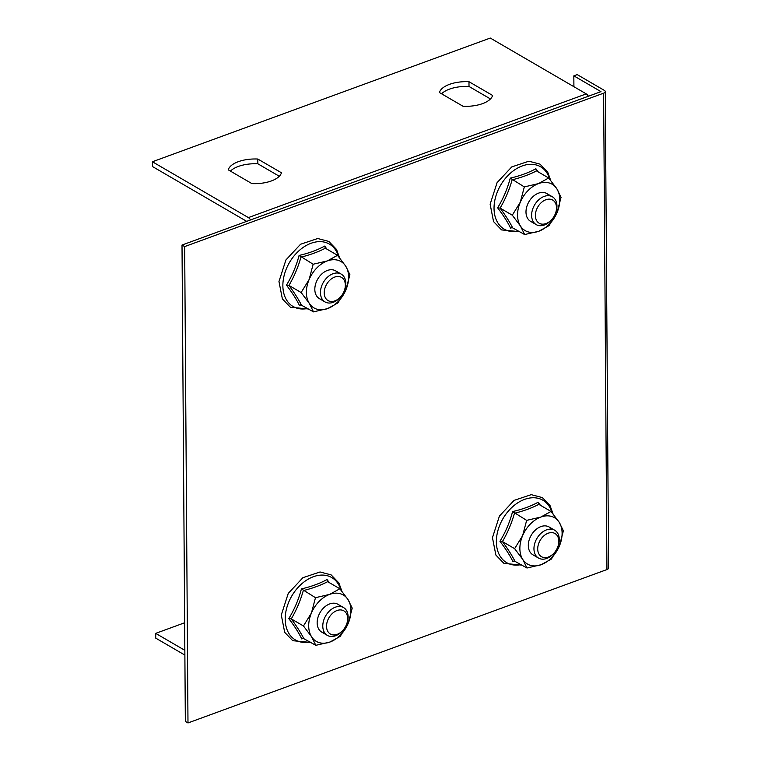 <?xml version="1.0" encoding="UTF-8"?>
<svg xmlns="http://www.w3.org/2000/svg" width="761" height="761" viewBox="0 0 761 761"><rect width="100%" height="100%" fill="white"/><g stroke="black" fill="none" stroke-linecap="round" stroke-linejoin="round"><path stroke-width="1.14" d="M573.832 75.853L577.209 74.616L604.348 90.397A4.29 1.979 -0.4 0 1 605.261 91.605A4.29 1.979 -0.4 0 1 603.616 93.175L184.666 246.583L182.012 245.042L600.971 91.634L573.832 75.853L573.908 86.706M184.666 246.583L187.986 722.95L606.945 569.551A4.29 1.979 -0.4 0 0 608.591 567.982L605.261 91.605M182.012 245.042L185.342 721.409L187.986 722.95M246.697 221.356L152.447 166.526L152.409 161.76L248.39 217.598A5.365 2.93 69.9 0 1 250.531 219.958M152.409 161.76L490.274 38.05L586.255 93.888A5.365 2.93 69.9 0 1 588.396 96.247M463.049 106.283A26.825 12.347 -0.4 0 0 492.614 95.458L468.976 81.703A26.825 12.347 -0.4 0 0 439.411 92.528L463.049 106.283M251.881 183.601A26.825 12.347 -0.4 0 0 281.446 172.776L257.808 159.03A26.825 12.347 -0.4 0 0 228.252 169.846L251.881 183.601M490.455 98.949L469.014 86.469A26.825 12.347 -0.4 0 0 441.599 93.803M279.287 176.267L257.846 163.786A26.825 12.347 -0.4 0 0 230.44 171.12M257.846 163.786L257.808 159.03M469.014 86.469L468.976 81.703M184.847 650.322L155.701 633.371L184.647 622.764M184.875 655.088L155.739 638.127L155.701 633.371M334.697 277.071A13.413 9.398 120.2 0 0 324.852 296.59A13.413 9.398 120.2 0 0 341.47 295.82A13.413 9.398 120.2 0 0 344.039 291.415A13.413 9.398 120.2 0 0 334.697 277.071M341.47 295.82L341.156 296.229A16.095 11.282 -59.8 0 1 325.023 301.927A16.095 11.282 -59.8 0 1 321.19 287.468A16.095 11.282 -59.8 0 1 333.023 273.722A16.095 11.282 -59.8 0 1 341.213 274.103A16.095 11.282 -59.8 0 1 344.229 290.94L344.039 291.415M545.865 199.753A13.413 9.398 120.2 0 0 536.02 219.273A13.413 9.398 120.2 0 0 552.638 218.502A13.413 9.398 120.2 0 0 555.207 214.098A13.413 9.398 120.2 0 0 545.865 199.753M552.638 218.502L552.324 218.911A16.095 11.282 -59.8 0 1 536.191 224.609A16.095 11.282 -59.8 0 1 532.358 210.15A16.095 11.282 -59.8 0 1 544.191 196.405A16.095 11.282 -59.8 0 1 552.381 196.785A16.095 11.282 -59.8 0 1 555.397 213.613L555.207 214.098M327.325 260.928A26.825 18.797 -59.8 0 1 345.703 266.141A26.825 18.797 -59.8 0 1 345.865 289.96L337.865 302.945L327.658 308.566A26.825 18.797 -59.8 0 1 309.289 303.344A26.825 18.797 -59.8 0 1 309.128 279.534A26.825 18.797 -59.8 0 1 327.325 260.928L337.532 255.306L345.703 266.141L349.898 274.664L345.865 289.96A26.825 18.797 120.2 0 1 327.658 308.566L313.484 311.867L309.289 303.344L301.128 292.519L309.128 279.534L313.151 264.238L327.325 260.928M338.055 273.056A16.095 11.282 120.2 0 0 317.746 279.068A16.095 11.282 120.2 0 0 322.559 299.701M325.023 247.915L325.347 248.21C318.374 251.862 310.241 254.84 300.956 257.142C298.103 267.244 294.098 276.671 288.933 285.423C294.212 292.547 298.331 298.997 301.289 304.781L299.444 305.484C296.505 299.396 292.176 292.614 286.459 285.156C292.062 276.034 296.267 266.131 299.092 255.439C308.947 253.175 317.48 250.046 324.709 246.06L325.347 248.21L337.532 255.306M300.547 304.695L313.484 311.867M286.459 285.156L288.933 285.423L301.128 292.519M299.092 255.439L313.151 264.238M324.709 246.06L326.916 249.123M337.018 610.531A13.413 9.398 120.2 0 0 327.173 630.051A13.413 9.398 120.2 0 0 343.801 629.28A13.413 9.398 120.2 0 0 346.36 624.876A13.413 9.398 120.2 0 0 337.018 610.531M343.801 629.28L343.477 629.689A16.095 11.282 -59.8 0 1 327.354 635.387A16.095 11.282 -59.8 0 1 323.52 620.928A16.095 11.282 -59.8 0 1 335.354 607.183A16.095 11.282 -59.8 0 1 343.544 607.563A16.095 11.282 -59.8 0 1 346.559 624.391L346.36 624.876M548.186 533.214A13.413 9.398 120.2 0 0 538.341 552.724A13.413 9.398 120.2 0 0 554.969 551.963A13.413 9.398 120.2 0 0 557.528 547.549A13.413 9.398 120.2 0 0 548.186 533.214M554.969 551.963L554.645 552.372A16.095 11.282 -59.8 0 1 538.522 558.07A16.095 11.282 -59.8 0 1 534.688 543.611A16.095 11.282 -59.8 0 1 546.522 529.865A16.095 11.282 -59.8 0 1 554.712 530.246A16.095 11.282 -59.8 0 1 557.727 547.073L557.528 547.549M329.656 594.379A26.825 18.797 -59.8 0 1 348.024 599.592A26.825 18.797 -59.8 0 1 348.196 623.411L340.196 636.405L329.989 642.018A26.825 18.797 -59.8 0 1 311.62 636.805A26.825 18.797 -59.8 0 1 311.449 612.986A26.825 18.797 -59.8 0 1 329.656 594.379L339.863 588.767L348.024 599.592L352.219 608.115L348.196 623.411A26.825 18.797 120.2 0 1 329.989 642.018L315.815 645.328L311.62 636.805L303.458 625.97L311.449 612.986L315.482 597.689L329.656 594.379M340.386 606.517A16.095 11.282 120.2 0 0 320.077 612.529A16.095 11.282 120.2 0 0 324.89 633.162M327.354 581.375L327.668 581.67C320.695 585.323 312.571 588.291 303.287 590.603C300.433 600.695 296.429 610.122 291.263 618.883C296.533 626.008 300.652 632.458 303.62 638.232L301.765 638.945C298.835 632.857 294.507 626.075 288.78 618.607C294.383 609.494 298.597 599.592 301.423 588.9C311.268 586.636 319.81 583.506 327.04 579.511L327.668 581.67L339.863 588.767M302.868 638.146L315.815 645.328M288.78 618.607L291.263 618.883L303.458 625.97M301.423 588.9L315.482 597.689M327.04 579.511L329.237 582.584M538.493 183.601A26.825 18.797 -59.8 0 1 556.871 188.823A26.825 18.797 -59.8 0 1 557.033 212.633L549.033 225.627L538.826 231.239A26.825 18.797 -59.8 0 1 520.457 226.027A26.825 18.797 -59.8 0 1 520.296 202.207A26.825 18.797 -59.8 0 1 538.493 183.601L548.7 177.988L556.871 188.823L561.057 197.337L557.033 212.633A26.825 18.797 120.2 0 1 538.826 231.239L524.652 234.55L520.457 226.027L512.296 215.192L520.296 202.207L524.319 186.911L538.493 183.601M549.223 195.739A16.095 11.282 120.2 0 0 528.914 201.751A16.095 11.282 120.2 0 0 533.727 222.383M536.191 170.597L536.505 170.892C529.542 174.545 521.409 177.513 512.124 179.824C509.271 189.917 505.266 199.344 500.101 208.105C505.38 215.23 509.499 221.679 512.457 227.453L510.612 228.167C507.673 222.079 503.344 215.296 497.627 207.829C503.23 198.716 507.435 188.814 510.26 178.122C520.105 175.858 528.648 172.728 535.877 168.733L536.505 170.892L548.7 177.988M511.715 227.368L524.652 234.55M497.627 207.829L500.101 208.105L512.296 215.192M510.26 178.122L524.319 186.911M535.877 168.733L538.084 171.805M540.824 517.061A26.825 18.797 -59.8 0 1 559.192 522.274A26.825 18.797 -59.8 0 1 559.364 546.094L551.364 559.078L541.157 564.7A26.825 18.797 -59.8 0 1 522.788 559.487A26.825 18.797 -59.8 0 1 522.617 535.668A26.825 18.797 -59.8 0 1 540.824 517.061L551.031 511.449L559.192 522.274L563.387 530.798L559.364 546.094A26.825 18.797 120.2 0 1 541.157 564.7L526.983 568.01L522.788 559.487L514.626 548.652L522.617 535.668L526.65 520.372L540.824 517.061M551.554 529.199A16.095 11.282 120.2 0 0 531.245 535.211A16.095 11.282 120.2 0 0 536.058 555.844M538.522 504.058L538.836 504.353C531.863 507.996 523.739 510.973 514.455 513.275C511.601 523.378 507.597 532.805 502.431 541.566C507.701 548.681 511.82 555.14 514.788 560.914L512.933 561.628C510.003 555.54 505.675 548.757 499.948 541.29C505.551 532.177 509.765 522.274 512.591 511.573C522.436 509.318 530.978 506.189 538.208 502.193L538.836 504.353L551.031 511.449M514.036 560.828L526.983 568.01M499.948 541.29L502.431 541.566L514.626 548.652M512.591 511.573L526.65 520.372M538.208 502.193L540.405 505.266M603.616 93.175L606.945 569.551M248.39 217.598L586.255 93.888M338.54 256.514A36.09 25.284 120.2 0 0 325.289 242.359A36.09 25.284 120.2 0 0 284.329 274.769A36.09 25.284 120.2 0 0 307.644 308.471M340.861 589.975A36.09 25.284 120.2 0 0 327.62 575.811A36.09 25.284 120.2 0 0 286.659 608.229A36.09 25.284 120.2 0 0 309.965 641.932M549.708 179.196A36.09 25.284 120.2 0 0 536.457 165.032A36.09 25.284 120.2 0 0 495.497 197.451A36.09 25.284 120.2 0 0 518.802 231.154M552.029 512.657A36.09 25.284 120.2 0 0 538.788 498.493A36.09 25.284 120.2 0 0 497.827 530.902A36.09 25.284 120.2 0 0 521.133 564.605M341.213 274.103L335.591 270.83M325.023 301.927L319.401 298.654M552.381 196.785L546.759 193.513M536.191 224.609L530.569 221.337M339.52 257.722L336.552 249.484L328.828 241.446L317.727 238.516L300.566 244.243L285.917 259.958L278.964 281.522L282.379 298.902L290.407 307.244L308.528 308.985M343.544 607.563L337.922 604.291M327.354 635.387L321.732 632.115M554.712 530.246L549.09 526.964M538.522 558.07L532.9 554.798M341.851 591.173L338.883 582.945L331.159 574.907L320.048 571.977L302.897 577.704L288.248 593.418L281.294 614.983L284.7 632.362L292.738 640.695L310.859 642.446M550.688 180.395L547.72 172.167L539.996 164.129L528.895 161.199L511.734 166.925L497.085 182.64L490.132 204.205L493.547 221.584L501.575 229.917L519.696 231.667M553.019 513.856L550.051 505.618L542.327 497.58L531.216 494.66L514.065 500.386L499.416 516.101L492.462 537.666L495.868 555.035L503.906 563.378L522.027 565.128"/></g></svg>
